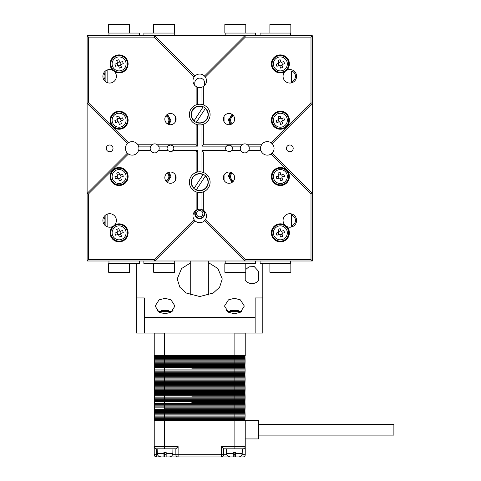 <?xml version="1.0" encoding="UTF-8"?>
<svg xmlns="http://www.w3.org/2000/svg" width="481" height="481" viewBox="0 0 481 481"><rect width="100%" height="100%" fill="white"/><g stroke="black" fill="none" stroke-linecap="round" stroke-linejoin="round"><path stroke-width="0.72" d="M204.69 85.402L204.69 83.063A4.954 4.954 0 0 0 199.735 78.108A4.954 4.954 0 0 0 194.775 83.063L194.775 85.402M194.775 211.357L194.775 213.696A4.954 4.954 0 0 0 199.735 218.651A4.954 4.954 0 0 0 204.69 213.696L204.69 211.357M151.984 151.984A4.503 4.503 0 0 0 157.389 151.984L158.586 150.631A4.503 4.503 0 0 0 158.586 146.128L157.389 144.775A4.503 4.503 0 0 0 151.984 144.775L150.787 146.128A4.503 4.503 0 0 0 150.787 150.631L151.984 151.984L137.879 151.984L138.534 150.631L150.787 150.631M242.075 151.984A4.503 4.503 0 0 0 247.481 151.984L248.683 150.631A4.503 4.503 0 0 0 248.683 146.128L247.481 144.775A4.503 4.503 0 0 0 242.075 144.775L240.879 146.128A4.503 4.503 0 0 0 240.879 150.631L242.075 151.984L203.337 151.984L203.337 172.451L201.984 172.054L201.984 150.631L226.497 150.631L229.01 151.755L231.529 150.631A3.379 3.379 0 0 0 231.529 146.128L229.01 145.003L226.497 146.128A3.379 3.379 0 0 0 226.497 150.631M170.454 113.468A5.634 5.634 0 0 0 164.821 119.102A5.634 5.634 0 0 0 170.454 124.729A5.634 5.634 0 0 0 176.082 119.102A5.634 5.634 0 0 0 170.454 113.468M229.01 113.468A5.634 5.634 0 0 0 223.382 119.102A5.634 5.634 0 0 0 229.01 124.729A5.634 5.634 0 0 0 234.644 119.102A5.634 5.634 0 0 0 229.01 113.468M229.01 172.03A5.634 5.634 0 0 0 223.382 177.657A5.634 5.634 0 0 0 229.01 183.291A5.634 5.634 0 0 0 234.644 177.657A5.634 5.634 0 0 0 229.01 172.03M170.454 172.03A5.634 5.634 0 0 0 164.821 177.657A5.634 5.634 0 0 0 170.454 183.291A5.634 5.634 0 0 0 176.082 177.657A5.634 5.634 0 0 0 170.454 172.03M170.454 151.755A3.379 3.379 0 0 0 172.968 146.128L170.454 145.003L167.935 146.128A3.379 3.379 0 0 0 167.935 150.631L170.454 151.755L172.968 150.631L197.481 150.631L196.128 151.984L157.389 151.984M201.984 124.705L203.337 124.308L203.337 144.775L201.984 146.128L201.984 124.705A10.36 10.36 0 0 1 197.481 124.705L197.481 146.128L172.968 146.128A3.379 3.379 0 0 0 167.935 146.128L158.586 146.128M109.638 145.003A3.379 3.379 0 0 0 106.259 148.376A3.379 3.379 0 0 0 109.638 151.755A3.379 3.379 0 0 0 113.017 148.376A3.379 3.379 0 0 0 109.638 145.003M289.827 145.003A3.379 3.379 0 0 0 286.448 148.376A3.379 3.379 0 0 0 289.827 151.755A3.379 3.379 0 0 0 293.206 148.376A3.379 3.379 0 0 0 289.827 145.003M240.879 146.128L231.529 146.128A3.379 3.379 0 0 0 226.497 146.128L201.984 146.128M201.984 192.28A10.36 10.36 0 0 1 197.481 192.28L197.481 209.578L196.128 210.233A6.758 6.758 0 0 0 194.096 219.673L194.955 220.725L154.684 260.997L244.781 260.997L204.509 220.725L205.369 219.673A6.758 6.758 0 0 0 203.337 210.233L201.984 209.578L201.984 192.28L203.337 191.877A10.36 10.36 0 0 0 203.337 172.451M197.481 150.631L197.481 172.054L196.128 172.451A10.36 10.36 0 0 0 196.128 191.877L197.481 192.28M197.481 172.054A10.36 10.36 0 0 1 201.984 172.054M197.481 104.479A10.36 10.36 0 0 1 201.984 104.479L201.984 87.181A6.758 6.758 0 0 1 197.481 87.181L197.481 104.479L196.128 104.882A10.36 10.36 0 0 0 196.128 124.308L197.481 124.705M109.638 69.547A6.758 6.758 0 0 0 102.88 76.305A6.758 6.758 0 0 0 115.825 79.016A6.758 6.758 0 0 0 114.61 71.729A9.007 9.007 0 0 0 128.108 63.919A9.007 9.007 0 0 0 110.768 60.48A9.007 9.007 0 0 0 112.746 70.304A6.758 6.758 0 0 0 109.638 69.547M284.854 71.729A6.758 6.758 0 0 0 289.827 83.063A6.758 6.758 0 0 0 296.585 76.305A6.758 6.758 0 0 0 286.718 70.304A9.007 9.007 0 0 0 280.369 54.906A9.007 9.007 0 0 0 271.356 63.919A9.007 9.007 0 0 0 284.854 71.729A6.758 6.758 0 0 1 286.718 70.304M109.638 213.696A6.758 6.758 0 0 0 102.88 220.454A6.758 6.758 0 0 0 112.746 226.455A9.007 9.007 0 0 0 119.102 241.853A9.007 9.007 0 0 0 128.108 232.84A9.007 9.007 0 0 0 114.61 225.03A6.758 6.758 0 0 0 109.638 213.696M286.718 226.455A6.758 6.758 0 0 0 296.585 220.454A6.758 6.758 0 0 0 283.64 217.737A6.758 6.758 0 0 0 284.854 225.03A9.007 9.007 0 0 0 271.356 232.84A9.007 9.007 0 0 0 288.696 236.279A9.007 9.007 0 0 0 286.718 226.455A6.758 6.758 0 0 1 284.854 225.03M128.439 154.016L88.468 193.987L88.468 259.644L154.124 259.644L154.684 260.997L87.115 260.997L87.115 193.428L127.387 153.156L128.439 154.016A6.758 6.758 0 0 0 137.879 151.984M127.387 153.156A6.758 6.758 0 0 1 127.387 143.603L87.115 103.331L87.115 193.428L88.468 193.987M150.787 146.128L138.534 146.128L137.879 144.775A6.758 6.758 0 0 0 128.439 142.743L127.387 143.603M248.683 150.631L260.93 150.631L261.586 151.984A6.758 6.758 0 0 0 271.031 154.016L272.084 153.156L312.349 193.428L312.349 103.331L272.084 143.603L271.031 142.743A6.758 6.758 0 0 0 261.586 144.775L260.93 146.128L248.683 146.128M260.93 150.631A6.758 6.758 0 0 1 260.93 146.128M194.096 77.08L154.124 37.115L88.468 37.115L88.468 102.772L87.115 103.331L87.115 35.762L154.684 35.762L194.955 76.028L194.096 77.08A6.758 6.758 0 0 0 196.128 86.526L197.481 87.181M194.955 76.028A6.758 6.758 0 0 1 204.509 76.028L244.781 35.762L154.684 35.762L154.124 37.115M204.509 220.725A6.758 6.758 0 0 1 194.955 220.725M197.481 209.578A6.758 6.758 0 0 1 201.984 209.578M119.102 111.213A9.007 9.007 0 0 0 110.089 120.226A9.007 9.007 0 0 0 119.102 129.233A9.007 9.007 0 0 0 128.108 120.226A9.007 9.007 0 0 0 119.102 111.213M119.102 167.526A9.007 9.007 0 0 0 110.089 176.533A9.007 9.007 0 0 0 119.102 185.546A9.007 9.007 0 0 0 128.108 176.533A9.007 9.007 0 0 0 119.102 167.526M280.369 111.213A9.007 9.007 0 0 0 271.356 120.226A9.007 9.007 0 0 0 280.369 129.233A9.007 9.007 0 0 0 289.376 120.226A9.007 9.007 0 0 0 280.369 111.213M280.369 167.526A9.007 9.007 0 0 0 271.356 176.533A9.007 9.007 0 0 0 280.369 185.546A9.007 9.007 0 0 0 289.376 176.533A9.007 9.007 0 0 0 280.369 167.526M158.586 150.631L167.935 150.631M137.879 144.775L151.984 144.775M261.586 151.984L247.481 151.984M203.337 144.775L242.075 144.775M229.01 151.755A3.379 3.379 0 0 0 231.529 150.631L240.879 150.631M157.389 144.775L196.128 144.775L196.128 124.308M196.128 104.882L196.128 86.526M88.468 102.772L128.439 142.743M247.481 144.775L261.586 144.775M271.031 142.743L310.997 102.772L310.997 37.115L245.34 37.115L205.369 77.08L204.509 76.028M201.984 87.181L203.337 86.526A6.758 6.758 0 0 0 205.369 77.08M203.337 86.526L203.337 104.882L201.984 104.479M203.337 124.308A10.36 10.36 0 0 0 203.337 104.882M203.337 191.877L203.337 210.233M205.369 219.673L245.34 259.644L310.997 259.644L310.997 193.987L271.031 154.016M154.124 259.644L194.096 219.673M196.128 210.233L196.128 191.877M196.128 172.451L196.128 151.984M105.135 81.343L105.135 71.266M105.135 225.493L105.135 215.416M291.63 226.966L291.63 213.943L291.63 226.966M291.63 82.816L291.63 81.638A5.634 5.634 0 0 0 291.63 70.972L291.63 82.816M245.34 37.115L244.781 35.762L312.349 35.762L312.349 103.331L310.997 102.772M310.997 193.987L312.349 193.428L312.349 260.997L244.781 260.997L245.34 259.644M114.61 225.03A6.758 6.758 0 0 1 112.746 226.455M112.746 70.304A6.758 6.758 0 0 1 114.61 71.729M272.084 143.603A6.758 6.758 0 0 1 272.084 153.156M138.534 146.128A6.758 6.758 0 0 1 138.534 150.631M291.63 225.787A5.634 5.634 0 0 0 291.63 215.121M105.135 217.075A5.634 5.634 0 0 0 105.135 223.833M105.135 72.926A5.634 5.634 0 0 0 105.135 79.684M87.115 260.997L88.468 259.644M312.349 260.997L310.997 259.644M203.337 151.984L201.984 150.631M312.349 35.762L310.997 37.115M196.128 144.775L197.481 146.128M88.468 37.115L87.115 35.762M153.673 24.501L154.124 24.05L174.17 24.05L174.621 24.501L153.673 24.501L153.673 33.057M174.621 272.258L174.17 272.709L154.124 272.709L153.673 272.258L174.621 272.258L174.621 263.696L143.873 263.696L143.873 260.997M143.873 35.762L143.873 33.057L174.621 33.057L174.621 24.501M153.673 272.258L153.673 263.696M168.116 172.535A5.634 5.634 0 0 1 166.486 181.656M167.454 182.425L170.905 176.533L169.288 172.15M170.773 177.856A6.758 6.758 0 0 0 170.905 176.533M169.288 124.609L170.905 120.226L167.454 114.334M170.773 121.543A6.758 6.758 0 0 0 170.905 120.226M166.486 115.103A5.634 5.634 0 0 1 168.116 124.218M175.409 180.333L175.409 174.988M175.409 121.771L175.409 116.426M174.278 260.997L174.278 263.696M174.278 33.057L174.278 35.762M129.569 272.258L129.124 272.709L109.079 272.709L108.628 272.258L129.569 272.258L129.569 263.696M108.628 24.501L109.079 24.05L129.124 24.05L129.569 24.501L108.628 24.501L108.628 33.057L139.37 33.057L139.37 35.762M139.37 260.997L139.37 263.696L108.628 263.696L108.628 272.258M129.569 24.501L129.569 33.057M107.834 226.966L107.834 213.943M107.834 82.816L107.834 69.793M108.965 263.696L108.965 260.997M108.965 33.057L108.965 35.762M245.791 272.258L245.34 272.709L225.294 272.709L224.843 272.258L245.791 272.258L245.791 263.696M224.843 24.501L225.294 24.05L245.34 24.05L245.791 24.501L224.843 24.501L224.843 33.057L255.591 33.057L255.591 35.762M255.591 260.997L255.591 263.696L224.843 263.696L224.843 272.258M245.791 24.501L245.791 33.057M231.355 124.218A5.634 5.634 0 0 1 232.978 115.103M232.01 114.334L228.565 120.226L230.177 124.609M228.691 118.903A6.758 6.758 0 0 0 228.565 120.226M230.177 172.15L228.565 176.533L232.01 182.425M228.691 175.216A6.758 6.758 0 0 0 228.565 176.533M232.978 181.656A5.634 5.634 0 0 1 231.355 172.535M224.056 116.426L224.056 121.771M224.056 174.988L224.056 180.333M225.186 35.762L225.186 33.057M225.186 263.696L225.186 260.997M269.895 24.501L270.346 24.05L290.392 24.05L290.843 24.501L269.895 24.501L269.895 33.057M290.843 272.258L290.392 272.709L270.346 272.709L269.895 272.258L290.843 272.258L290.843 263.696L260.095 263.696L260.095 260.997M260.095 35.762L260.095 33.057L290.843 33.057L290.843 24.501M269.895 272.258L269.895 263.696M290.5 33.057L290.5 35.762M290.5 263.696L290.5 260.997M232.173 172.998A4.732 4.732 0 0 0 233.592 180.934M233.592 115.825A4.732 4.732 0 0 0 232.173 123.755M167.292 123.755A4.732 4.732 0 0 0 165.873 115.825M165.873 180.934A4.732 4.732 0 0 0 167.292 172.998M272.27 179.317A8.562 8.562 0 0 1 277.585 168.44A8.562 8.562 0 0 1 288.462 173.755A8.562 8.562 0 0 1 283.147 184.626A8.562 8.562 0 0 1 272.27 179.317M278.511 175.98L276.166 176.786L276.9 178.914L279.239 178.108A0.451 0.451 0 0 1 279.816 178.391L280.621 180.736L282.75 180.002L281.944 177.657A0.451 0.451 0 0 1 282.221 177.086L284.566 176.28L283.832 174.152L281.493 174.958A0.451 0.451 0 0 1 280.922 174.675L280.116 172.336L277.982 173.064L278.788 175.409A0.451 0.451 0 0 1 278.511 175.98M282.437 177.014L281.704 174.886M280.844 174.465L278.715 175.198M278.295 176.052L279.028 178.186M279.888 178.601L282.016 177.874M272.27 123.004A8.562 8.562 0 0 1 277.585 112.133A8.562 8.562 0 0 1 288.462 117.442A8.562 8.562 0 0 1 283.147 128.319A8.562 8.562 0 0 1 272.27 123.004M278.511 119.673L276.166 120.478L276.9 122.607L279.239 121.801A0.451 0.451 0 0 1 279.816 122.084L280.621 124.423L282.75 123.695L281.944 121.35A0.451 0.451 0 0 1 282.221 120.779L284.566 119.973L283.832 117.845L281.493 118.645A0.451 0.451 0 0 1 280.922 118.368L280.116 116.023L277.982 116.757L278.788 119.102A0.451 0.451 0 0 1 278.511 119.673M282.437 120.707L281.704 118.573M280.844 118.158L278.715 118.885M278.295 119.745L279.028 121.873M279.888 122.294L282.016 121.561M272.27 66.697A8.562 8.562 0 0 1 277.585 55.82A8.562 8.562 0 0 1 288.462 61.135A8.562 8.562 0 0 1 283.147 72.012A8.562 8.562 0 0 1 272.27 66.697M278.511 63.366L276.166 64.171L276.9 66.3L279.239 65.494A0.451 0.451 0 0 1 279.816 65.771L280.621 68.116L282.75 67.382L281.944 65.043A0.451 0.451 0 0 1 282.221 64.472L284.566 63.666L283.832 61.532L281.493 62.338A0.451 0.451 0 0 1 280.922 62.061L280.116 59.716L277.982 60.45L278.788 62.789A0.451 0.451 0 0 1 278.511 63.366M282.437 64.394L281.704 62.265M280.844 61.845L278.715 62.578M278.295 63.438L279.028 65.566M279.888 65.987L282.016 65.254M111.003 66.697A8.562 8.562 0 0 1 116.318 55.82A8.562 8.562 0 0 1 127.194 61.135A8.562 8.562 0 0 1 121.879 72.012A8.562 8.562 0 0 1 111.003 66.697M117.244 63.366L114.899 64.171L115.632 66.3L117.971 65.494A0.451 0.451 0 0 1 118.548 65.771L119.348 68.116L121.483 67.382L120.677 65.043A0.451 0.451 0 0 1 120.953 64.472L123.298 63.666L122.565 61.532L120.226 62.338A0.451 0.451 0 0 1 119.649 62.061L118.849 59.716L116.715 60.45L117.52 62.789A0.451 0.451 0 0 1 117.244 63.366M121.17 64.394L120.436 62.265M119.577 61.845L117.448 62.578M117.027 63.438L117.761 65.566M118.621 65.987L120.749 65.254M111.003 123.004A8.562 8.562 0 0 1 116.318 112.133A8.562 8.562 0 0 1 127.194 117.442A8.562 8.562 0 0 1 121.879 128.319A8.562 8.562 0 0 1 111.003 123.004M117.244 119.673L114.899 120.478L115.632 122.607L117.971 121.801A0.451 0.451 0 0 1 118.548 122.084L119.348 124.423L121.483 123.695L120.677 121.35A0.451 0.451 0 0 1 120.953 120.779L123.298 119.973L122.565 117.845L120.226 118.645A0.451 0.451 0 0 1 119.649 118.368L118.849 116.023L116.715 116.757L117.52 119.102A0.451 0.451 0 0 1 117.244 119.673M121.17 120.707L120.436 118.573M119.577 118.158L117.448 118.885M117.027 119.745L117.761 121.873M118.621 122.294L120.749 121.561M111.003 179.317A8.562 8.562 0 0 1 116.318 168.44A8.562 8.562 0 0 1 127.194 173.755A8.562 8.562 0 0 1 121.879 184.626A8.562 8.562 0 0 1 111.003 179.317M117.244 175.98L114.899 176.786L115.632 178.914L117.971 178.108A0.451 0.451 0 0 1 118.548 178.391L119.348 180.736L121.483 180.002L120.677 177.657A0.451 0.451 0 0 1 120.953 177.086L123.298 176.28L122.565 174.152L120.226 174.958A0.451 0.451 0 0 1 119.649 174.675L118.849 172.336L116.715 173.064L117.52 175.409A0.451 0.451 0 0 1 117.244 175.98M121.17 177.014L120.436 174.886M119.577 174.465L117.448 175.198M117.027 176.052L117.761 178.186M118.621 178.601L120.749 177.874M111.003 235.624A8.562 8.562 0 0 1 116.318 224.747A8.562 8.562 0 0 1 127.194 230.062A8.562 8.562 0 0 1 121.879 240.939A8.562 8.562 0 0 1 111.003 235.624M117.244 232.287L114.899 233.093L115.632 235.227L117.971 234.421A0.451 0.451 0 0 1 118.548 234.698L119.348 237.043L121.483 236.309L120.677 233.964A0.451 0.451 0 0 1 120.953 233.393L123.298 232.588L122.565 230.459L120.226 231.265A0.451 0.451 0 0 1 119.649 230.982L118.849 228.643L116.715 229.371L117.52 231.716A0.451 0.451 0 0 1 117.244 232.287M121.17 233.321L120.436 231.193M119.577 230.772L117.448 231.505M117.027 232.365L117.761 234.494M118.621 234.914L120.749 234.181M272.27 235.624A8.562 8.562 0 0 1 277.585 224.747A8.562 8.562 0 0 1 288.462 230.062A8.562 8.562 0 0 1 283.147 240.939A8.562 8.562 0 0 1 272.27 235.624M278.511 232.287L276.166 233.093L276.9 235.227L279.239 234.421A0.451 0.451 0 0 1 279.816 234.698L280.621 237.043L282.75 236.309L281.944 233.964A0.451 0.451 0 0 1 282.221 233.393L284.566 232.588L283.832 230.459L281.493 231.265A0.451 0.451 0 0 1 280.922 230.982L280.116 228.643L277.982 229.371L278.788 231.716A0.451 0.451 0 0 1 278.511 232.287M282.437 233.321L281.704 231.193M280.844 230.772L278.715 231.505M278.295 232.365L279.028 234.494M279.888 234.914L282.016 234.181M230.519 310.546L238.317 310.546M161.147 310.546L168.945 310.546M164.243 310.546L162.145 310.546M226.533 448.839L226.617 453.349L233.291 453.349L233.291 452.447L235.546 452.447L235.546 456.95L238.546 456.95L235.546 456.95L235.546 453.349L242.22 453.349C241.985 455.555 240.765 456.758 238.546 456.95M166.173 456.782L166.173 453.349L172.847 453.349C172.613 455.555 171.392 456.758 169.174 456.95L166.173 456.95L166.173 452.447L163.919 452.447L163.919 456.95L160.919 456.95L163.919 456.95L163.919 453.349L157.245 453.349L157.161 448.839M245.232 438.931L258.742 438.931L258.742 420.46L245.232 420.46L245.232 454.695A2.255 2.255 0 0 1 242.977 456.95L156.487 456.95A2.255 2.255 0 0 1 154.233 454.695L154.233 420.46L164.598 420.46L164.598 446.59L178.108 446.59L178.108 454.695L221.356 454.695L221.356 446.59L234.866 446.59L234.866 420.46L164.598 420.46L164.598 419.558L244.643 419.558A0.451 0.451 0 0 0 245.094 419.113A0.451 0.451 0 0 0 244.643 418.662A0.451 0.451 0 0 0 245.094 418.211A0.451 0.451 0 0 0 244.643 417.761A0.451 0.451 0 0 0 245.094 417.31A0.451 0.451 0 0 0 244.643 416.859A0.451 0.451 0 0 0 245.094 416.408A0.451 0.451 0 0 0 244.643 415.957A0.451 0.451 0 0 0 245.094 415.506A0.451 0.451 0 0 0 244.643 415.055A0.451 0.451 0 0 0 245.094 414.604A0.451 0.451 0 0 0 244.643 414.153A0.451 0.451 0 0 0 245.094 413.702A0.451 0.451 0 0 0 244.643 413.257A0.451 0.451 0 0 0 245.094 412.806A0.451 0.451 0 0 0 244.643 412.355A0.451 0.451 0 0 0 245.094 411.904A0.451 0.451 0 0 0 244.643 411.453A0.451 0.451 0 0 0 245.094 411.002A0.451 0.451 0 0 0 244.643 410.552A0.451 0.451 0 0 0 245.094 410.101A0.451 0.451 0 0 0 244.643 409.65A0.451 0.451 0 0 0 245.094 409.199A0.451 0.451 0 0 0 244.643 408.748A0.451 0.451 0 0 0 245.094 408.297A0.451 0.451 0 0 0 244.643 407.852A0.451 0.451 0 0 0 245.094 407.401A0.451 0.451 0 0 0 244.643 406.95A0.451 0.451 0 0 0 245.094 406.499A0.451 0.451 0 0 0 244.643 406.048A0.451 0.451 0 0 0 245.094 405.597A0.451 0.451 0 0 0 244.643 405.146A0.451 0.451 0 0 0 245.094 404.695A0.451 0.451 0 0 0 244.643 404.244A0.451 0.451 0 0 0 245.094 403.793A0.451 0.451 0 0 0 244.643 403.343A0.451 0.451 0 0 0 245.094 402.892A0.451 0.451 0 0 0 244.643 402.441A0.451 0.451 0 0 0 245.094 401.996A0.451 0.451 0 0 0 244.643 401.545A0.451 0.451 0 0 0 245.094 401.094A0.451 0.451 0 0 0 244.643 400.643A0.451 0.451 0 0 0 245.094 400.192A0.451 0.451 0 0 0 244.643 399.741A0.451 0.451 0 0 0 245.094 399.29A0.451 0.451 0 0 0 244.643 398.839A0.451 0.451 0 0 0 245.094 398.388A0.451 0.451 0 0 0 244.643 397.937A0.451 0.451 0 0 0 245.094 397.486A0.451 0.451 0 0 0 244.643 397.035A0.451 0.451 0 0 0 245.094 396.584A0.451 0.451 0 0 0 244.643 396.14A0.451 0.451 0 0 0 245.094 395.689A0.451 0.451 0 0 0 244.643 395.238A0.451 0.451 0 0 0 245.094 394.787A0.451 0.451 0 0 0 244.643 394.336A0.451 0.451 0 0 0 245.094 393.885A0.451 0.451 0 0 0 244.643 393.434A0.451 0.451 0 0 0 245.094 392.983A0.451 0.451 0 0 0 244.643 392.532A0.451 0.451 0 0 0 245.094 392.081A0.451 0.451 0 0 0 244.643 391.63A0.451 0.451 0 0 0 245.094 391.179A0.451 0.451 0 0 0 244.643 390.728A0.451 0.451 0 0 0 245.094 390.283A0.451 0.451 0 0 0 244.643 389.832A0.451 0.451 0 0 0 245.094 389.382A0.451 0.451 0 0 0 244.643 388.931A0.451 0.451 0 0 0 245.094 388.48A0.451 0.451 0 0 0 244.643 388.029A0.451 0.451 0 0 0 245.094 387.578A0.451 0.451 0 0 0 244.643 387.127A0.451 0.451 0 0 0 245.094 386.676A0.451 0.451 0 0 0 244.643 386.225A0.451 0.451 0 0 0 245.094 385.774A0.451 0.451 0 0 0 244.643 385.323A0.451 0.451 0 0 0 245.094 384.872A0.451 0.451 0 0 0 244.643 384.427A0.451 0.451 0 0 0 245.094 383.976A0.451 0.451 0 0 0 244.643 383.525A0.451 0.451 0 0 0 245.094 383.074A0.451 0.451 0 0 0 244.643 382.623A0.451 0.451 0 0 0 245.094 382.173A0.451 0.451 0 0 0 244.643 381.722A0.451 0.451 0 0 0 245.094 381.271A0.451 0.451 0 0 0 244.643 380.82A0.451 0.451 0 0 0 245.094 380.369A0.451 0.451 0 0 0 244.643 379.918A0.451 0.451 0 0 0 245.094 379.467A0.451 0.451 0 0 0 244.643 379.022A0.451 0.451 0 0 0 245.094 378.571A0.451 0.451 0 0 0 244.643 378.12A0.451 0.451 0 0 0 245.094 377.669A0.451 0.451 0 0 0 244.643 377.218A0.451 0.451 0 0 0 245.094 376.767A0.451 0.451 0 0 0 244.643 376.316A0.451 0.451 0 0 0 245.094 375.865A0.451 0.451 0 0 0 244.643 375.414A0.451 0.451 0 0 0 245.094 374.964A0.451 0.451 0 0 0 244.643 374.513A0.451 0.451 0 0 0 245.094 374.062A0.451 0.451 0 0 0 244.643 373.611A0.451 0.451 0 0 0 245.094 373.166A0.451 0.451 0 0 0 244.643 372.715A0.451 0.451 0 0 0 245.094 372.264A0.451 0.451 0 0 0 244.643 371.813A0.451 0.451 0 0 0 245.094 371.362A0.451 0.451 0 0 0 244.643 370.911A0.451 0.451 0 0 0 245.094 370.46A0.451 0.451 0 0 0 244.643 370.009A0.451 0.451 0 0 0 245.094 369.558A0.451 0.451 0 0 0 244.643 369.107A0.451 0.451 0 0 0 245.094 368.656A0.451 0.451 0 0 0 244.643 368.205A0.451 0.451 0 0 0 245.094 367.755A0.451 0.451 0 0 0 244.643 367.31A0.451 0.451 0 0 0 245.094 366.859A0.451 0.451 0 0 0 244.643 366.408A0.451 0.451 0 0 0 245.094 365.957A0.451 0.451 0 0 0 244.643 365.506A0.451 0.451 0 0 0 245.094 365.055A0.451 0.451 0 0 0 244.643 364.604A0.451 0.451 0 0 0 245.094 364.153A0.451 0.451 0 0 0 244.643 363.702A0.451 0.451 0 0 0 245.094 363.251A0.451 0.451 0 0 0 244.643 362.8A0.451 0.451 0 0 0 245.094 362.349A0.451 0.451 0 0 0 244.643 361.898A0.451 0.451 0 0 0 245.094 361.453A0.451 0.451 0 0 0 244.643 361.003A0.451 0.451 0 0 0 245.094 360.552A0.451 0.451 0 0 0 244.643 360.101A0.451 0.451 0 0 0 245.094 359.65A0.451 0.451 0 0 0 244.643 359.199A0.451 0.451 0 0 0 245.094 358.748A0.451 0.451 0 0 0 244.643 358.297A0.451 0.451 0 0 0 245.094 357.846A0.451 0.451 0 0 0 244.643 357.395A0.451 0.451 0 0 0 245.094 356.944A0.451 0.451 0 0 0 244.643 356.493A0.451 0.451 0 0 0 245.094 356.042A0.451 0.451 0 0 0 244.643 355.597M245.232 420.46L234.866 420.46L234.866 418.662L244.643 418.662M226.9 454.743L227.687 455.898L230.291 456.95L233.291 456.95L230.291 456.95C228.066 456.752 226.84 455.549 226.617 453.349M157.527 454.743L158.315 455.898M158.327 455.91L160.919 456.95C158.694 456.752 157.467 455.549 157.245 453.349M241.955 454.695L242.977 454.695L242.977 448.839L223.605 448.839L223.605 454.695A2.255 2.255 0 0 1 221.356 456.95L221.356 454.695L226.882 454.695M172.583 454.695L175.86 454.695A2.255 2.255 0 0 0 178.108 456.95A2.255 2.255 0 0 1 175.86 454.695L175.86 448.839L156.487 448.839A2.255 2.255 0 0 1 154.233 446.59L154.239 446.681M154.822 420.46A0.451 0.451 0 0 1 154.371 420.009A0.451 0.451 0 0 1 154.822 419.558A0.451 0.451 0 0 0 154.371 420.009A0.451 0.451 0 0 0 154.822 420.46A0.451 0.451 0 0 1 154.371 420.009A0.451 0.451 0 0 1 154.822 419.558A0.451 0.451 0 0 1 154.371 419.113A0.451 0.451 0 0 1 154.822 418.662A0.451 0.451 0 0 1 154.371 418.211A0.451 0.451 0 0 1 154.822 417.761A0.451 0.451 0 0 1 154.371 417.31A0.451 0.451 0 0 1 154.822 416.859A0.451 0.451 0 0 1 154.371 416.408A0.451 0.451 0 0 1 154.822 415.957A0.451 0.451 0 0 1 154.371 415.506A0.451 0.451 0 0 1 154.822 415.055A0.451 0.451 0 0 1 154.371 414.604A0.451 0.451 0 0 1 154.822 414.153A0.451 0.451 0 0 1 154.371 413.702A0.451 0.451 0 0 1 154.822 413.257A0.451 0.451 0 0 1 154.371 412.806A0.451 0.451 0 0 1 154.822 412.355A0.451 0.451 0 0 1 154.371 411.904A0.451 0.451 0 0 1 154.822 411.453A0.451 0.451 0 0 1 154.371 411.002A0.451 0.451 0 0 1 154.822 410.552A0.451 0.451 0 0 1 154.371 410.101A0.451 0.451 0 0 1 154.822 409.65A0.451 0.451 0 0 1 154.371 409.199A0.451 0.451 0 0 1 154.822 408.748A0.451 0.451 0 0 1 154.371 408.297A0.451 0.451 0 0 1 154.822 407.852A0.451 0.451 0 0 1 154.371 407.401A0.451 0.451 0 0 1 154.822 406.95A0.451 0.451 0 0 1 154.371 406.499A0.451 0.451 0 0 1 154.822 406.048A0.451 0.451 0 0 1 154.371 405.597A0.451 0.451 0 0 1 154.822 405.146A0.451 0.451 0 0 1 154.371 404.695A0.451 0.451 0 0 1 154.822 404.244A0.451 0.451 0 0 1 154.371 403.793A0.451 0.451 0 0 1 154.822 403.343A0.451 0.451 0 0 1 154.371 402.892A0.451 0.451 0 0 1 154.822 402.441A0.451 0.451 0 0 1 154.371 401.996A0.451 0.451 0 0 1 154.822 401.545A0.451 0.451 0 0 1 154.371 401.094A0.451 0.451 0 0 1 154.822 400.643A0.451 0.451 0 0 1 154.371 400.192A0.451 0.451 0 0 1 154.822 399.741A0.451 0.451 0 0 1 154.371 399.29A0.451 0.451 0 0 1 154.822 398.839A0.451 0.451 0 0 1 154.371 398.388A0.451 0.451 0 0 1 154.822 397.937A0.451 0.451 0 0 1 154.371 397.486A0.451 0.451 0 0 1 154.822 397.035A0.451 0.451 0 0 1 154.371 396.584A0.451 0.451 0 0 1 154.822 396.14A0.451 0.451 0 0 1 154.371 395.689A0.451 0.451 0 0 1 154.822 395.238A0.451 0.451 0 0 1 154.371 394.787A0.451 0.451 0 0 1 154.822 394.336A0.451 0.451 0 0 1 154.371 393.885A0.451 0.451 0 0 1 154.822 393.434A0.451 0.451 0 0 1 154.371 392.983A0.451 0.451 0 0 1 154.822 392.532A0.451 0.451 0 0 1 154.371 392.081A0.451 0.451 0 0 1 154.822 391.63A0.451 0.451 0 0 1 154.371 391.179A0.451 0.451 0 0 1 154.822 390.728A0.451 0.451 0 0 1 154.371 390.283A0.451 0.451 0 0 1 154.822 389.832A0.451 0.451 0 0 1 154.371 389.382A0.451 0.451 0 0 1 154.822 388.931A0.451 0.451 0 0 1 154.371 388.48A0.451 0.451 0 0 1 154.822 388.029A0.451 0.451 0 0 1 154.371 387.578A0.451 0.451 0 0 1 154.822 387.127A0.451 0.451 0 0 1 154.371 386.676A0.451 0.451 0 0 1 154.822 386.225A0.451 0.451 0 0 1 154.371 385.774A0.451 0.451 0 0 1 154.822 385.323A0.451 0.451 0 0 1 154.371 384.872A0.451 0.451 0 0 1 154.822 384.427A0.451 0.451 0 0 1 154.371 383.976A0.451 0.451 0 0 1 154.822 383.525A0.451 0.451 0 0 1 154.371 383.074A0.451 0.451 0 0 1 154.822 382.623A0.451 0.451 0 0 1 154.371 382.173A0.451 0.451 0 0 1 154.822 381.722A0.451 0.451 0 0 1 154.371 381.271A0.451 0.451 0 0 1 154.822 380.82A0.451 0.451 0 0 1 154.371 380.369A0.451 0.451 0 0 1 154.822 379.918A0.451 0.451 0 0 1 154.371 379.467A0.451 0.451 0 0 1 154.822 379.022A0.451 0.451 0 0 1 154.371 378.571A0.451 0.451 0 0 1 154.822 378.12A0.451 0.451 0 0 1 154.371 377.669A0.451 0.451 0 0 1 154.822 377.218A0.451 0.451 0 0 1 154.371 376.767A0.451 0.451 0 0 1 154.822 376.316A0.451 0.451 0 0 1 154.371 375.865A0.451 0.451 0 0 1 154.822 375.414A0.451 0.451 0 0 1 154.371 374.964A0.451 0.451 0 0 1 154.822 374.513A0.451 0.451 0 0 1 154.371 374.062A0.451 0.451 0 0 1 154.822 373.611A0.451 0.451 0 0 1 154.371 373.166A0.451 0.451 0 0 1 154.822 372.715A0.451 0.451 0 0 1 154.371 372.264A0.451 0.451 0 0 1 154.822 371.813A0.451 0.451 0 0 1 154.371 371.362A0.451 0.451 0 0 1 154.822 370.911A0.451 0.451 0 0 1 154.371 370.46A0.451 0.451 0 0 1 154.822 370.009A0.451 0.451 0 0 1 154.371 369.558A0.451 0.451 0 0 1 154.822 369.107A0.451 0.451 0 0 1 154.371 368.656A0.451 0.451 0 0 1 154.822 368.205A0.451 0.451 0 0 1 154.371 367.755A0.451 0.451 0 0 1 154.822 367.31A0.451 0.451 0 0 1 154.371 366.859A0.451 0.451 0 0 1 154.822 366.408A0.451 0.451 0 0 1 154.371 365.957A0.451 0.451 0 0 1 154.822 365.506A0.451 0.451 0 0 1 154.371 365.055A0.451 0.451 0 0 1 154.822 364.604A0.451 0.451 0 0 1 154.371 364.153A0.451 0.451 0 0 1 154.822 363.702A0.451 0.451 0 0 1 154.371 363.251A0.451 0.451 0 0 1 154.822 362.8A0.451 0.451 0 0 1 154.371 362.349A0.451 0.451 0 0 1 154.822 361.898A0.451 0.451 0 0 1 154.371 361.453A0.451 0.451 0 0 1 154.822 361.003A0.451 0.451 0 0 1 154.371 360.552A0.451 0.451 0 0 1 154.822 360.101A0.451 0.451 0 0 1 154.371 359.65A0.451 0.451 0 0 1 154.822 359.199A0.451 0.451 0 0 1 154.371 358.748A0.451 0.451 0 0 1 154.822 358.297A0.451 0.451 0 0 1 154.371 357.846A0.451 0.451 0 0 1 154.822 357.395L234.866 357.395L234.866 333.117L245.232 333.117L245.232 355.597L154.233 355.597L154.233 333.117L164.598 333.117L164.598 356.493L244.643 356.493M234.866 333.068L164.598 333.068M175.86 454.695A2.255 2.255 0 0 0 178.108 456.95A2.255 2.255 0 0 1 175.86 454.695A2.255 2.255 0 0 0 178.108 456.95L178.108 454.695L175.86 454.695A2.255 2.255 0 0 0 178.108 456.95A2.255 2.255 0 0 1 175.86 454.695M242.977 456.95A2.255 2.255 0 0 0 245.232 454.695A2.255 2.255 0 0 1 242.977 456.95L242.977 454.695L245.232 454.695M245.226 446.681L245.232 446.59A2.255 2.255 0 0 1 242.977 448.839L243.073 448.839M223.605 448.839L221.356 446.59M175.86 448.839L178.108 446.59M156.397 448.839L156.487 454.695L157.509 454.695M172.847 453.349L172.932 448.839M166.173 456.95L169.174 456.95M242.22 453.349L242.304 448.839M233.291 453.349L233.291 456.95L233.291 453.349M154.822 417.761A0.451 0.451 0 0 1 154.371 417.31A0.451 0.451 0 0 1 154.822 416.859A0.451 0.451 0 0 0 154.371 417.31A0.451 0.451 0 0 0 154.822 417.761L244.643 417.761M154.822 416.859L244.643 416.859M154.822 415.957A0.451 0.451 0 0 1 154.371 415.506A0.451 0.451 0 0 1 154.822 415.055A0.451 0.451 0 0 0 154.371 415.506A0.451 0.451 0 0 0 154.822 415.957L244.643 415.957M154.822 415.055A0.451 0.451 0 0 1 154.371 414.604A0.451 0.451 0 0 1 154.822 414.153A0.451 0.451 0 0 0 154.371 414.604A0.451 0.451 0 0 0 154.822 415.055L244.643 415.055M154.822 414.153A0.451 0.451 0 0 1 154.371 413.702A0.451 0.451 0 0 1 154.822 413.257A0.451 0.451 0 0 0 154.371 413.702A0.451 0.451 0 0 0 154.822 414.153L244.643 414.153M154.822 413.257L244.643 413.257M154.822 411.453L234.866 411.453L234.866 418.662L164.598 418.662L164.598 419.558L154.822 419.558A0.451 0.451 0 0 1 154.371 419.113A0.451 0.451 0 0 1 154.822 418.662L164.598 418.662L164.598 412.355L154.822 412.355L244.643 412.355M154.822 410.552L234.866 410.552L234.866 411.453L244.643 411.453M164.598 412.355L164.598 409.65L154.822 409.65L234.866 409.65L234.866 410.552L244.643 410.552M164.598 409.65L164.598 408.748L234.866 408.748L234.866 409.65L244.643 409.65M154.822 407.852L234.866 407.852L234.866 408.748L244.643 408.748M154.822 406.95L234.866 406.95L234.866 407.852L244.643 407.852M154.822 406.048L234.866 406.048L234.866 406.95L244.643 406.95M164.598 408.748L164.598 405.146L154.822 405.146L234.866 405.146L234.866 406.048L244.643 406.048M154.822 404.244L234.866 404.244L234.866 405.146L244.643 405.146M164.598 405.146L164.598 403.343L154.822 403.343L234.866 403.343L234.866 404.244L244.643 404.244M191.847 402.441L234.866 402.441L234.866 403.343L244.643 403.343M207.618 402.441L244.643 402.441M154.822 401.545L244.643 401.545M154.822 400.643L244.643 400.643M154.822 399.741L244.643 399.741M154.822 398.839L244.643 398.839M154.822 397.937L244.643 397.937M154.822 397.035L244.643 397.035M191.847 396.14L244.643 396.14M164.598 403.343L164.598 395.238L154.822 395.238L244.643 395.238M154.822 394.336L244.643 394.336M154.822 393.434L244.643 393.434M154.822 392.532L244.643 392.532M164.598 395.238L164.598 391.63L154.822 391.63L244.643 391.63M154.822 390.728L244.643 390.728M154.822 389.832L244.643 389.832M154.822 388.931L244.643 388.931M164.598 391.63L164.598 388.029L154.822 388.029L244.643 388.029M154.822 387.127L244.643 387.127M154.822 386.225L244.643 386.225M154.822 385.323L244.643 385.323M154.822 384.427L244.643 384.427M154.822 383.525L244.643 383.525M154.822 382.623L244.643 382.623M164.598 388.029L164.598 381.722L154.822 381.722L244.643 381.722M154.822 380.82L244.643 380.82M154.822 379.918L244.643 379.918M154.822 379.022L244.643 379.022M154.822 378.12L244.643 378.12M191.847 379.918L164.598 379.918L164.598 377.218L154.822 377.218L244.643 377.218M154.822 376.316L244.643 376.316M154.822 375.414L244.643 375.414M154.822 374.513L244.643 374.513M154.822 373.611L244.643 373.611M164.598 377.218L164.598 372.715L154.822 372.715L244.643 372.715M154.822 371.813L244.643 371.813M154.822 370.911L244.643 370.911M154.822 370.009L244.643 370.009M154.822 369.107L244.643 369.107M191.847 368.205L244.643 368.205M154.822 367.31L244.643 367.31M154.822 366.408L244.643 366.408M154.822 365.506L244.643 365.506M154.822 364.604L244.643 364.604M164.598 372.715L164.598 363.702L154.822 363.702L244.643 363.702M154.822 362.8L244.643 362.8M154.822 361.898L244.643 361.898M154.822 361.003L244.643 361.003M164.598 363.702L164.598 360.101L154.822 360.101L244.643 360.101M164.598 360.101L164.598 359.199L154.822 359.199L244.643 359.199M164.598 359.199L164.598 358.297L154.822 358.297L244.643 358.297M234.866 402.441L234.866 357.395L244.643 357.395M244.643 420.46A0.451 0.451 0 0 0 245.094 420.009A0.451 0.451 0 0 0 244.643 419.558M154.822 357.395A0.451 0.451 0 0 1 154.371 356.944A0.451 0.451 0 0 1 154.822 356.493L164.598 356.493L154.822 356.493A0.451 0.451 0 0 1 154.371 356.042A0.451 0.451 0 0 1 154.822 355.597M234.866 396.14L207.618 396.14M234.866 379.918L207.618 379.918M234.866 368.205L207.618 368.205M208.742 262.818L217.899 268.542L222.258 278.944L219.607 287.229L213.245 293.025L199.735 296.543L186.219 293.025L179.858 287.229L177.206 278.944L181.571 268.542L190.723 262.818M165.049 313.786L159.103 312.241L155.135 306.042L159.103 299.849L165.049 298.304L170.995 299.849L174.958 306.042L170.995 312.241L165.049 313.786M234.421 313.786L228.475 312.241L224.507 306.042L228.475 299.849L234.421 298.304L240.368 299.849L244.33 306.042L240.368 312.241L234.421 313.786M255.14 317.31L255.14 333.068L262.8 333.068L262.8 297.949L255.14 297.949L255.14 317.31L144.324 317.31L144.324 297.949L136.664 297.949L136.664 333.068L144.324 333.068L144.324 317.31M262.8 263.696L262.8 297.949M136.664 263.696L136.664 297.949M245.791 269.444L248.905 266.859L254.251 266.582L258.742 271.555L258.742 278.595C259.127 281.09 256.878 282.852 251.99 283.874C247.096 282.852 244.847 281.09 245.232 278.595L245.232 272.709M255.14 333.068L144.324 333.068M204.209 214.225A4.503 4.503 0 0 1 199.206 218.17A4.503 4.503 0 0 1 195.256 213.173A4.503 4.503 0 0 1 200.258 209.223A4.503 4.503 0 0 1 204.209 214.225M202.862 214.063A3.151 3.151 0 0 1 199.362 216.829A3.151 3.151 0 0 1 196.603 213.33A3.151 3.151 0 0 1 200.102 210.564A3.151 3.151 0 0 1 202.862 214.063M204.413 175A8.562 8.562 0 0 1 205.489 175.83L196.398 189.736A8.273 8.273 0 0 0 205.327 176.07L205.489 175.83A8.562 8.562 0 0 1 196.242 189.977A8.562 8.562 0 0 1 193.981 188.498L203.066 174.591A8.273 8.273 0 0 0 194.138 188.257L193.981 188.498A8.562 8.562 0 0 1 203.222 174.35A8.562 8.562 0 0 1 204.413 175M196.242 189.977L196.242 189.977A8.562 8.562 0 0 0 205.489 175.83M204.413 107.431A8.562 8.562 0 0 1 205.489 108.255L196.398 122.168A8.273 8.273 0 0 0 205.327 108.502L205.489 108.255A8.562 8.562 0 0 1 196.242 122.408A8.562 8.562 0 0 1 193.981 120.929L203.066 107.022A8.273 8.273 0 0 0 194.138 120.689L193.981 120.929A8.562 8.562 0 0 1 203.222 106.782A8.562 8.562 0 0 1 204.413 107.431M196.242 122.408L196.242 122.408A8.562 8.562 0 0 0 205.489 108.255M258.742 424.29L393.885 424.29L393.885 435.101L258.742 435.101M272.505 179.233A8.315 8.315 0 0 1 277.663 168.669A8.315 8.315 0 0 1 288.227 173.833A8.315 8.315 0 0 1 283.068 184.397A8.315 8.315 0 0 1 272.505 179.233M273.761 178.8A6.981 6.981 0 0 1 278.096 169.931A6.981 6.981 0 0 1 286.971 174.266A6.981 6.981 0 0 1 282.636 183.135A6.981 6.981 0 0 1 273.761 178.8M272.505 122.926A8.315 8.315 0 0 1 277.663 112.362A8.315 8.315 0 0 1 288.227 117.52A8.315 8.315 0 0 1 283.068 128.09A8.315 8.315 0 0 1 272.505 122.926M273.761 122.493A6.981 6.981 0 0 1 278.096 113.624A6.981 6.981 0 0 1 286.971 117.953A6.981 6.981 0 0 1 282.636 126.828A6.981 6.981 0 0 1 273.761 122.493M272.505 66.618A8.315 8.315 0 0 1 277.663 56.055A8.315 8.315 0 0 1 288.227 61.213A8.315 8.315 0 0 1 283.068 71.777A8.315 8.315 0 0 1 272.505 66.618M273.761 66.186A6.981 6.981 0 0 1 278.096 57.311A6.981 6.981 0 0 1 286.971 61.646A6.981 6.981 0 0 1 282.636 70.521A6.981 6.981 0 0 1 273.761 66.186M111.237 66.618A8.315 8.315 0 0 1 116.396 56.055A8.315 8.315 0 0 1 126.96 61.213A8.315 8.315 0 0 1 121.801 71.777A8.315 8.315 0 0 1 111.237 66.618M112.494 66.186A6.981 6.981 0 0 1 116.829 57.311A6.981 6.981 0 0 1 125.703 61.646A6.981 6.981 0 0 1 121.368 70.521A6.981 6.981 0 0 1 112.494 66.186M111.237 122.926A8.315 8.315 0 0 1 116.396 112.362A8.315 8.315 0 0 1 126.96 117.52A8.315 8.315 0 0 1 121.801 128.09A8.315 8.315 0 0 1 111.237 122.926M112.494 122.493A6.981 6.981 0 0 1 116.829 113.624A6.981 6.981 0 0 1 125.703 117.953A6.981 6.981 0 0 1 121.368 126.828A6.981 6.981 0 0 1 112.494 122.493M111.237 179.233A8.315 8.315 0 0 1 116.396 168.669A8.315 8.315 0 0 1 126.96 173.833A8.315 8.315 0 0 1 121.801 184.397A8.315 8.315 0 0 1 111.237 179.233M112.494 178.8A6.981 6.981 0 0 1 116.829 169.931A6.981 6.981 0 0 1 125.703 174.266A6.981 6.981 0 0 1 121.368 183.135A6.981 6.981 0 0 1 112.494 178.8M111.237 235.546A8.315 8.315 0 0 1 116.396 224.976A8.315 8.315 0 0 1 126.96 230.14A8.315 8.315 0 0 1 121.801 240.704A8.315 8.315 0 0 1 111.237 235.546M112.494 235.113A6.981 6.981 0 0 1 116.829 226.238A6.981 6.981 0 0 1 125.703 230.573A6.981 6.981 0 0 1 121.368 239.448A6.981 6.981 0 0 1 112.494 235.113M272.505 235.546A8.315 8.315 0 0 1 277.663 224.976A8.315 8.315 0 0 1 288.227 230.14A8.315 8.315 0 0 1 283.068 240.704A8.315 8.315 0 0 1 272.505 235.546M273.761 235.113A6.981 6.981 0 0 1 278.096 226.238A6.981 6.981 0 0 1 286.971 230.573A6.981 6.981 0 0 1 282.636 239.448A6.981 6.981 0 0 1 273.761 235.113M241.516 311.447L227.321 311.447M172.144 311.447L157.948 311.447M234.866 448.839L234.866 446.59L245.232 446.59A2.255 2.255 0 0 1 242.977 448.839M154.233 446.59L164.598 446.59L164.598 448.839M163.919 454.695L164.598 454.695L164.598 452.447M234.866 452.447L234.866 454.695L235.546 454.695M233.291 454.695L234.866 454.695L234.866 456.95M164.598 456.95L164.598 454.695L166.173 454.695M223.605 454.695A2.255 2.255 0 0 1 221.356 456.95M156.487 454.695L156.487 456.95A2.255 2.255 0 0 1 154.233 454.695L156.487 454.695M164.598 381.722L164.598 379.918M164.598 358.297L164.598 356.493M154.822 419.558A0.451 0.451 0 0 1 154.371 419.113A0.451 0.451 0 0 1 154.822 418.662M203.222 174.35A8.562 8.562 0 0 0 193.981 188.498M203.222 106.782A8.562 8.562 0 0 0 193.981 120.929M226.419 310.618L226.761 310.546M173.046 310.618L172.703 310.546M157.046 310.618L157.389 310.546M190.723 260.997L190.723 295.075M208.742 260.997L208.742 295.075"/></g></svg>
